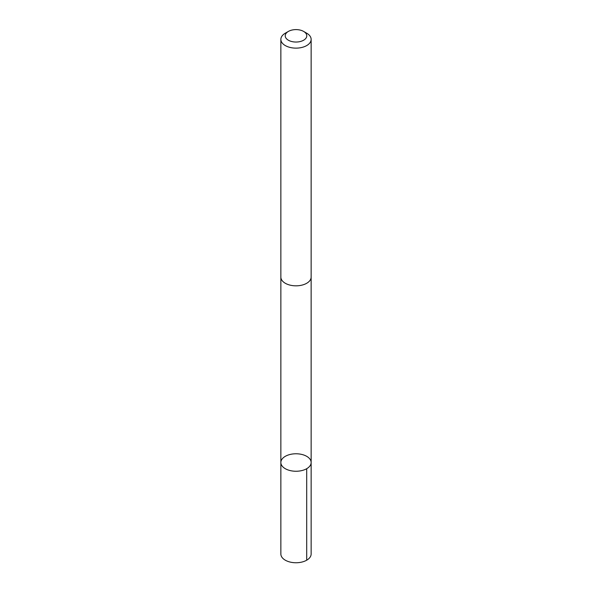 <?xml version="1.0" encoding="UTF-8"?>
<svg xmlns="http://www.w3.org/2000/svg" width="592" height="592" viewBox="0 0 592 592"><rect width="100%" height="100%" fill="white"/><g stroke="black" fill="none" stroke-linecap="round" stroke-linejoin="round"><path stroke-width="0.89" d="M307.877 457.091A15.14 8.739 180 0 1 311.14 462.515A15.14 8.739 180 0 1 296 471.254A15.14 8.739 180 0 1 280.86 462.515A15.14 8.739 180 0 1 291.027 454.256A15.14 8.739 180 0 1 307.877 457.091M280.86 554.008A15.14 8.747 0 0 0 284.123 559.433A15.14 8.747 0 0 0 300.973 562.267A15.14 8.747 0 0 0 311.14 554.008L311.14 462.515A15.14 8.739 180 0 1 296 471.254A15.14 8.739 180 0 1 280.86 462.515L280.86 554.008M288.385 31.42L285.292 33.204A15.14 8.747 0 0 0 280.86 39.39L280.86 277.086A15.14 8.747 0 0 0 284.123 282.51A15.14 8.747 0 0 0 300.973 285.344A15.14 8.747 0 0 0 311.14 277.086L311.14 39.39A15.14 8.747 0 0 0 306.708 33.204L303.615 31.42A10.774 6.216 0 0 0 288.385 31.42A10.774 6.216 0 0 0 287.549 39.679A10.774 6.216 0 0 0 303.163 40.463A10.774 6.216 0 0 0 303.615 31.42M280.86 39.39A15.14 8.747 0 0 0 284.123 44.814A15.14 8.747 0 0 0 300.973 47.649A15.14 8.747 0 0 0 311.14 39.39M306.708 468.694L306.708 560.187M280.867 277.411L280.86 462.515M311.133 277.411L311.14 462.515"/></g></svg>
